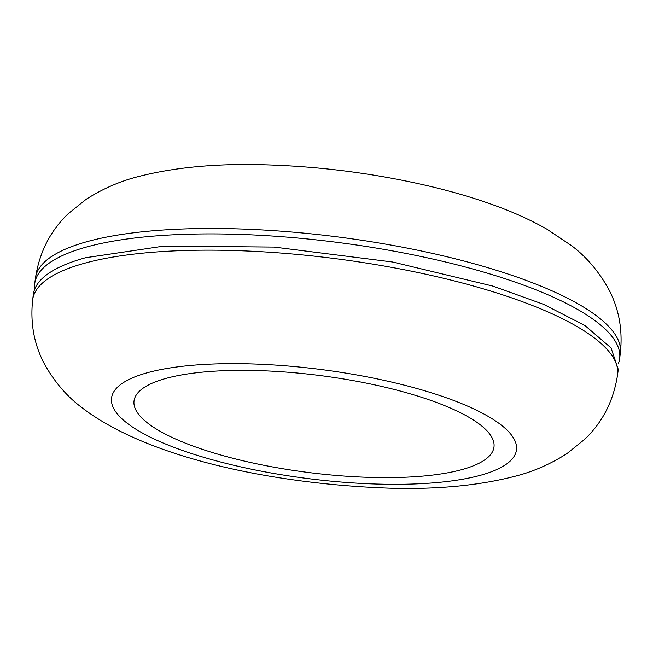 <?xml version="1.0" encoding="UTF-8"?>
<svg xmlns="http://www.w3.org/2000/svg" width="653" height="653" viewBox="0 0 653 653"><rect width="100%" height="100%" fill="white"/><g stroke="black" fill="none" stroke-linecap="round" stroke-linejoin="round"><path stroke-width="0.98" d="M618.244 369.361L611.045 347.91L584.957 325.529L543.639 304.371L492.917 286.112L392.763 262.033L274.121 247.087L163.985 246.091L85.6 257.731A294.854 79.331 -172.7 0 0 33.344 294.43L32.65 299.849C30.087 323.733 34.299 345.625 45.277 365.509C55.219 382.756 67.341 396.738 81.658 407.431C147.39 458.218 274.595 484.436 391.408 488.224C438.081 489.44 479.163 485.481 514.67 476.347C533.028 471.744 550.479 464.136 567.016 453.533L584.721 439.289C602.597 422.303 613.542 400.803 617.575 374.781L617.575 374.781A294.854 79.331 -172.7 0 0 597.242 340.213A294.854 79.331 -172.7 0 0 595.871 339.119A294.854 79.331 -172.7 0 0 214.078 250.181A294.854 79.331 -172.7 0 0 84.906 263.143A294.854 79.331 -172.7 0 0 32.65 299.849M618.252 363.892A294.854 79.331 -172.7 0 0 619.656 358.53A294.854 79.331 -172.7 0 0 510.311 280.447A294.854 79.331 -172.7 0 0 205.173 233.929A294.854 79.331 -172.7 0 0 34.731 283.598A294.854 79.331 -172.7 0 0 34.731 289.099M140.493 416.549A181.444 48.82 -172.7 0 0 382.34 477.604A181.444 48.82 -172.7 0 0 493.986 447.036A181.444 48.82 -172.7 0 0 487.538 431.421A181.444 48.82 -172.7 0 0 292.789 372.618A181.444 48.82 -172.7 0 0 134.036 400.926A181.444 48.82 -172.7 0 0 140.493 416.549M237.137 363.656A204.128 54.925 -172.7 0 0 126.568 422.736A204.128 54.925 -172.7 0 0 390.878 484.306A204.128 54.925 -172.7 0 0 501.455 425.234A204.128 54.925 -172.7 0 0 237.137 363.656M216.853 228.509A294.854 79.331 -172.7 0 0 35.425 278.178L35.425 278.178C39.474 252.074 50.477 230.525 68.434 213.531L86.123 199.328C103.084 188.505 121.017 180.791 139.913 176.188C175.543 167.25 216.731 163.454 263.477 164.776C320.092 166.311 375.875 173.551 430.841 186.505C453.239 191.851 474.111 198.014 493.456 204.985C512.997 211.98 530.799 220.037 546.847 229.146L571.342 245.528C585.659 256.221 597.781 270.195 607.723 287.451C618.701 307.334 622.913 329.218 620.35 353.11L620.35 353.11A294.854 79.331 -172.7 0 0 605.723 323.521A294.854 79.331 -172.7 0 0 598.638 317.448A294.854 79.331 -172.7 0 0 510.989 275.019A294.854 79.331 -172.7 0 0 216.853 228.509M617.575 374.781L618.269 369.361M34.731 283.598L35.425 278.178M619.656 358.53L620.35 353.11"/></g></svg>
